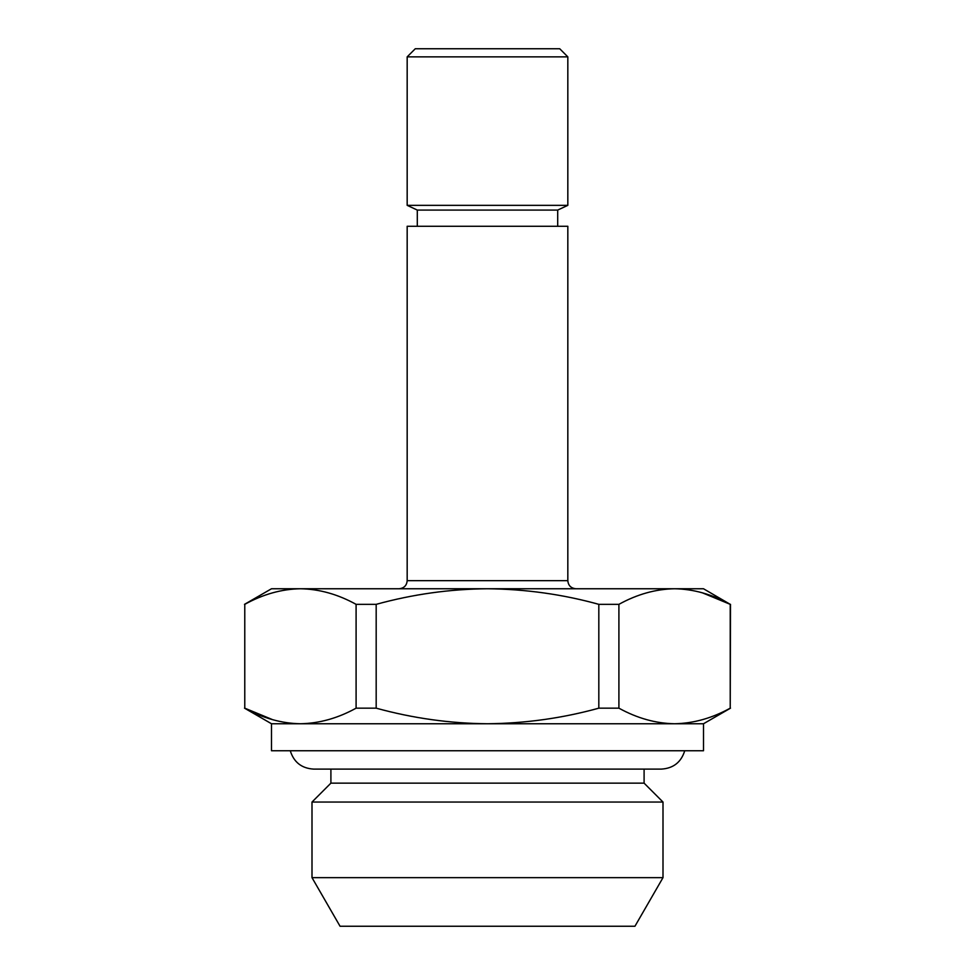 <?xml version="1.0" encoding="UTF-8"?>
<svg xmlns="http://www.w3.org/2000/svg" width="975" height="975" viewBox="0 0 975 975"><rect width="100%" height="100%" fill="white"/><g stroke="black" fill="none" stroke-linecap="round" stroke-linejoin="round"><path stroke-width="1.46" d="M634.944 926.25L340.056 926.25L312 877.646L663 877.646L634.944 926.25M644.097 769.104L644.097 783.144L663 802.047L312 802.047L312 877.646M644.097 783.144L330.903 783.144L312 802.047M271.501 723.755L271.501 750.75L703.499 750.75L703.499 723.755L487.5 723.755C525.501 723.377 562.612 718.173 598.821 708.167L598.821 604.342C562.612 594.323 525.501 589.132 487.5 588.754C449.938 589.058 412.827 594.263 376.179 604.342L356.094 604.342C337.825 594.275 319.276 589.071 300.434 588.754C281.543 589.095 262.994 594.287 244.774 604.342L244.774 708.167C263.055 718.234 281.604 723.426 300.434 723.755L271.501 723.755L244.506 708.167M407.172 580.649L567.828 580.649L567.828 226.273L407.172 226.273L407.172 580.649C406.746 585.524 404.04 588.23 399.08 588.754M557.7 210.076L417.3 210.076L407.172 205.347L567.828 205.347L557.7 210.076L557.7 226.273M407.172 56.855L415.277 48.75L559.723 48.75L567.828 56.855L407.172 56.855L407.172 205.347M598.821 604.342L618.906 604.342C637.114 594.287 655.663 589.095 674.566 588.754L703.499 588.754L730.226 604.342C711.945 594.275 693.396 589.071 674.566 588.754L271.501 588.754L244.506 604.342M702.39 592.824L730.226 604.342L730.226 708.167L730.494 604.342M244.774 604.342L244.774 708.167L272.61 719.672M376.179 604.342L376.179 708.167L356.094 708.167L356.094 604.342M618.906 604.342L618.906 708.167C637.175 718.234 655.724 723.426 674.566 723.755C693.457 723.401 712.006 718.209 730.226 708.167M618.906 708.167L598.821 708.167M376.179 708.167C412.827 718.246 449.938 723.438 487.5 723.755L300.434 723.755C319.337 723.401 337.886 718.209 356.094 708.167M684.73 750.75C681.159 762.231 673.372 768.349 661.379 769.104L313.621 769.104C301.628 768.349 293.841 762.231 290.27 750.75M663 802.047L663 877.646M567.828 56.855L567.828 205.347M330.903 769.104L330.903 783.144M703.499 723.755L730.494 708.167M417.3 210.076L417.3 226.273M567.828 580.649C568.254 585.524 570.96 588.23 575.92 588.754"/></g></svg>
